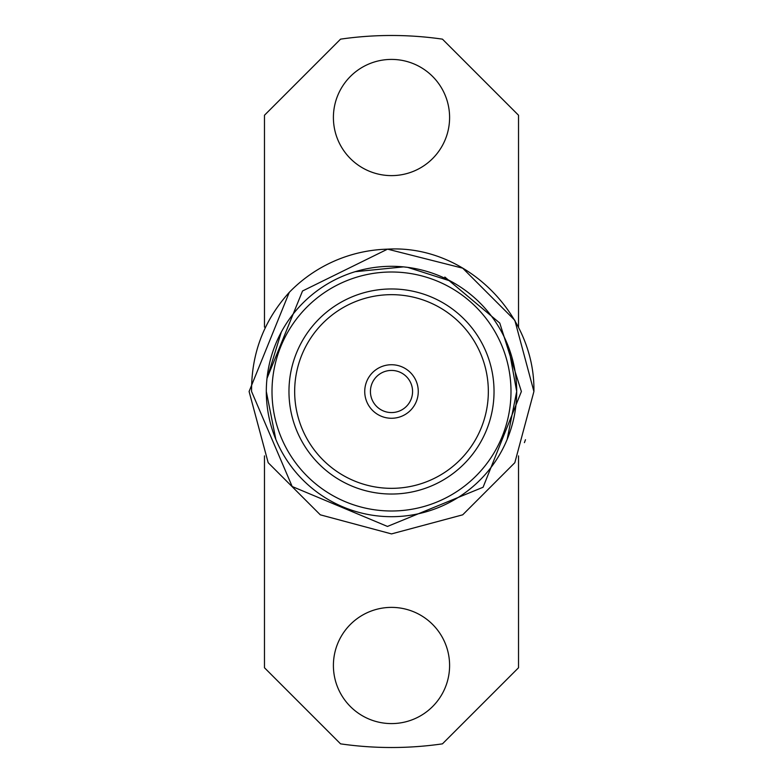 <?xml version="1.0" encoding="UTF-8"?>
<svg xmlns="http://www.w3.org/2000/svg" width="783" height="783" viewBox="0 0 783 783"><rect width="100%" height="100%" fill="white"/><g stroke="black" fill="none" stroke-linecap="round" stroke-linejoin="round"><path stroke-width="1.17" d="M449.599 665.491A58.099 58.099 0 0 0 391.5 607.383A58.099 58.099 0 0 0 333.401 665.491A58.099 58.099 0 0 0 391.5 723.59A58.099 58.099 0 0 0 449.599 665.491M449.599 117.509A58.099 58.099 0 0 0 391.5 59.41A58.099 58.099 0 0 0 333.401 117.509A58.099 58.099 0 0 0 391.5 175.617A58.099 58.099 0 0 0 449.599 117.509M412.572 391.5A21.072 21.072 0 0 0 391.5 370.428A21.072 21.072 0 0 0 370.428 391.5A21.072 21.072 0 0 0 391.5 412.572A21.072 21.072 0 0 0 412.572 391.5M364.731 391.5A26.769 26.769 0 0 0 391.5 418.269A26.769 26.769 0 0 0 418.269 391.5A26.769 26.769 0 0 0 391.5 364.731A26.769 26.769 0 0 0 364.731 391.5M488.338 391.5A96.838 96.838 0 0 0 391.5 294.662A96.838 96.838 0 0 0 294.662 391.5A96.838 96.838 0 0 0 391.5 488.338A96.838 96.838 0 0 0 488.338 391.5M494.034 391.5A102.534 102.534 0 0 0 391.5 288.966A102.534 102.534 0 0 0 288.966 391.5A102.534 102.534 0 0 0 391.5 494.034A102.534 102.534 0 0 0 494.034 391.5M507.159 439.41L516.692 391.5A125.192 125.192 0 0 1 391.5 516.692A125.192 125.192 0 0 1 266.308 391.5L275.841 439.41M266.993 378.414L302.532 290.992L387.556 249.151L462.704 268.178L514.822 320.296L533.908 391.5L514.822 462.704L462.704 514.822L391.5 533.908L320.296 514.822L268.178 462.704L249.092 391.5L289.27 292.362A142.408 142.408 0 0 1 387.556 249.151L462.704 268.178L514.822 320.296L533.908 391.5L514.822 462.704L462.704 514.822L391.5 533.908L320.296 514.822L268.178 462.704L249.092 391.5L289.27 292.362C263.881 320.521 251.323 353.573 251.578 391.5L292.176 486.517L387.458 526.44L483.082 487.251L521.39 391.5L499.769 323.066L444.832 277.035M525.491 439.723L524.414 442.63M387.556 249.151C465.758 244.472 535.357 314.472 533.908 391.5L514.822 320.296L462.704 268.178L387.556 249.151L462.704 268.178L514.822 320.296L533.908 391.5L514.822 462.704L462.704 514.822L391.5 533.908L320.296 514.822L268.178 462.704L249.092 391.5L289.27 292.362M533.908 391.5L514.822 462.704L462.704 514.822L391.5 533.908L320.296 514.822L268.178 462.704L249.092 391.5M516.692 391.5A125.192 125.192 0 0 0 391.5 266.308A125.192 125.192 0 0 0 266.308 391.5A125.192 125.192 0 0 1 391.5 266.308A125.192 125.192 0 0 1 516.692 391.5L508.656 347.378M450.431 281.048L407.718 267.375L403.46 266.886L355.11 271.711M264.478 455.872L264.478 667.762L340.556 743.85A356.011 356.011 0 0 0 442.444 743.85L518.522 667.762L518.522 455.872M518.522 327.128L518.522 115.238L442.444 39.15A356.011 356.011 0 0 0 340.556 39.15L264.478 115.238L264.478 327.128M281.322 332.061L266.993 378.551M272.004 391.5A119.496 119.496 0 0 0 391.5 510.996A119.496 119.496 0 0 0 510.996 391.5A119.496 119.496 0 0 0 391.5 272.004A119.496 119.496 0 0 0 272.004 391.5"/></g></svg>
